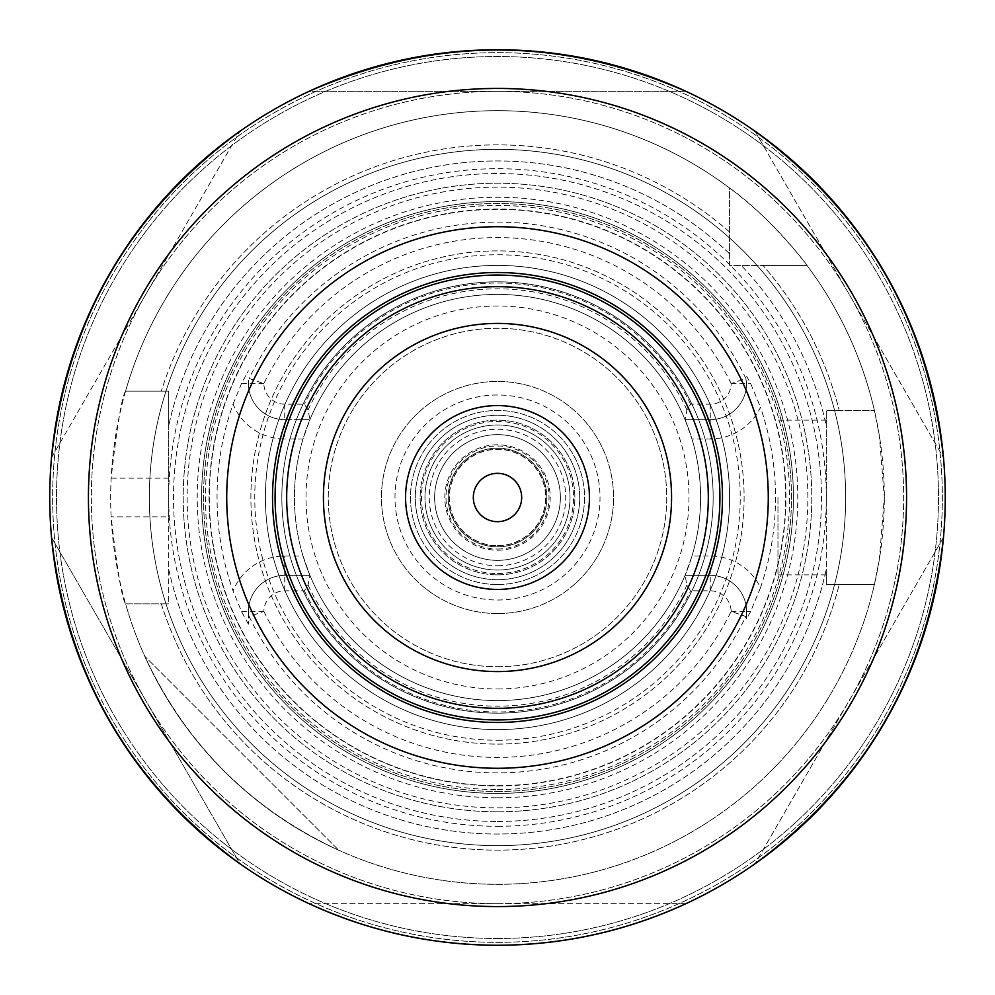 <?xml version="1.0" encoding="UTF-8"?>
<svg xmlns="http://www.w3.org/2000/svg" width="995" height="995" viewBox="0 0 995 995"><rect width="100%" height="100%" fill="white"/><g stroke="black" fill="none" stroke-linecap="round" stroke-linejoin="round"><path stroke-width="0.75" stroke-dasharray="4.97 3.73" d="M51.529 537.387C66.64 673.727 129.462 782.518 239.969 863.772L51.529 537.387L239.969 863.772A447.75 447.75 0 0 1 51.529 537.387M51.529 457.613L239.969 131.228L51.529 457.613C66.64 321.273 129.462 212.482 239.969 131.228A447.75 447.75 0 0 0 51.529 457.613M685.941 91.329C560.309 36.255 434.691 36.255 309.059 91.329L685.941 91.329L309.059 91.329A447.75 447.75 0 0 1 685.941 91.329M755.031 131.228L943.471 457.613C928.36 321.273 865.538 212.482 755.031 131.228L943.471 457.613A447.75 447.75 0 0 0 755.031 131.228M943.471 537.387L755.031 863.772C865.538 782.518 928.36 673.727 943.471 537.387L755.031 863.772A447.75 447.75 0 0 0 943.471 537.387M685.941 903.671L309.059 903.671C368.871 931.158 431.681 945.014 497.5 945.25C563.319 945.014 626.129 931.158 685.941 903.671L309.059 903.671A447.75 447.75 0 0 0 685.941 903.671M497.5 545.857A48.357 48.357 0 0 0 539.377 473.321A48.357 48.357 0 0 0 455.623 473.321A48.357 48.357 0 0 0 497.5 545.857A48.357 48.357 0 0 0 539.377 473.321A48.357 48.357 0 0 0 455.623 473.321A48.357 48.357 0 0 0 497.5 545.857M497.5 545.658A48.158 48.158 0 0 0 539.203 473.421A48.158 48.158 0 0 0 455.797 473.421A48.158 48.158 0 0 0 497.5 545.658M497.5 826.298A328.798 328.798 0 0 0 782.244 333.101A328.798 328.798 0 0 0 212.756 333.101A328.798 328.798 0 0 0 497.5 826.298M497.5 845.638A348.138 348.138 0 0 0 798.997 323.425A348.138 348.138 0 0 0 196.003 323.425A348.138 348.138 0 0 0 497.5 845.638A348.138 348.138 0 0 0 798.997 323.425A348.138 348.138 0 0 0 196.003 323.425A348.138 348.138 0 0 0 497.5 845.638A348.138 348.138 0 0 0 798.997 323.425A348.138 348.138 0 0 0 196.003 323.425A348.138 348.138 0 0 0 497.5 845.638A348.138 348.138 0 0 0 798.997 323.425A348.138 348.138 0 0 0 196.003 323.425A348.138 348.138 0 0 0 497.5 845.638M497.5 793.425A295.925 295.925 0 0 0 753.775 349.543A295.925 295.925 0 0 0 241.225 349.543A295.925 295.925 0 0 0 497.5 793.425A295.925 295.925 0 0 0 753.775 349.543A295.925 295.925 0 0 0 241.225 349.543A295.925 295.925 0 0 0 497.5 793.425M497.5 729.596A232.096 232.096 0 0 0 698.502 381.458A232.096 232.096 0 0 0 296.498 381.458A232.096 232.096 0 0 0 497.5 729.596A232.096 232.096 0 0 0 698.502 381.458A232.096 232.096 0 0 0 296.498 381.458A232.096 232.096 0 0 0 497.5 729.596M497.5 719.92A222.42 222.42 0 0 0 690.12 386.284A222.42 222.42 0 0 0 304.88 386.284A222.42 222.42 0 0 0 497.5 719.92A222.42 222.42 0 0 0 690.12 386.284A222.42 222.42 0 0 0 304.88 386.284A222.42 222.42 0 0 0 497.5 719.92A222.42 222.42 0 0 0 690.12 386.284A222.42 222.42 0 0 0 304.88 386.284A222.42 222.42 0 0 0 497.5 719.92M497.5 708.316A210.816 210.816 0 0 0 680.07 392.092A210.816 210.816 0 0 0 314.93 392.092A210.816 210.816 0 0 0 497.5 708.316A210.816 210.816 0 0 0 680.07 392.092A210.816 210.816 0 0 0 314.93 392.092A210.816 210.816 0 0 0 497.5 708.316A210.816 210.816 0 0 0 680.07 392.092A210.816 210.816 0 0 0 314.93 392.092A210.816 210.816 0 0 0 497.5 708.316M497.5 666.737A169.237 169.237 0 0 0 644.063 412.888A169.237 169.237 0 0 0 350.937 412.888A169.237 169.237 0 0 0 497.5 666.737A169.237 169.237 0 0 0 644.063 412.888A169.237 169.237 0 0 0 350.937 412.888A169.237 169.237 0 0 0 497.5 666.737M497.5 671.575A174.075 174.075 0 0 0 648.255 410.462A174.075 174.075 0 0 0 346.745 410.462A174.075 174.075 0 0 0 497.5 671.575M497.5 521.678A24.178 24.178 0 0 0 518.432 485.411A24.178 24.178 0 0 0 476.568 485.411A24.178 24.178 0 0 0 497.5 521.678M497.5 579.699A82.199 82.199 0 0 0 568.692 456.394A82.199 82.199 0 0 0 426.308 456.394A82.199 82.199 0 0 0 497.5 579.699A82.199 82.199 0 0 0 568.692 456.394A82.199 82.199 0 0 0 426.308 456.394A82.199 82.199 0 0 0 497.5 579.699M497.5 584.538A87.038 87.038 0 0 0 572.871 453.981A87.038 87.038 0 0 0 422.129 453.981A87.038 87.038 0 0 0 497.5 584.538A87.038 87.038 0 0 0 572.871 453.981A87.038 87.038 0 0 0 422.129 453.981A87.038 87.038 0 0 0 497.5 584.538M248.389 380.04L248.389 383.286A36.367 36.367 0 0 0 284.744 419.654L309.93 419.654L308.077 409.977L304.395 404.181L284.744 404.181A20.883 20.883 0 0 1 263.862 383.597L249.16 378.498L248.389 383.286A36.367 36.367 0 0 0 284.744 419.654L284.744 438.994A55.708 55.708 0 0 1 233.066 404.082A280.453 280.453 0 0 0 233.066 590.918A55.708 55.708 0 0 1 284.744 556.006L303.027 556.006L309.93 575.346L284.744 575.346A36.367 36.367 0 0 0 248.389 611.714L248.389 624.188L248.389 614.96L249.16 616.502L263.862 611.403A20.883 20.883 0 0 1 284.744 590.819L304.395 590.819L308.077 585.023L309.93 575.346A203.079 203.079 0 0 0 497.5 700.579A203.079 203.079 0 0 0 673.379 395.96A203.079 203.079 0 0 0 321.621 395.96A203.079 203.079 0 0 0 497.5 700.579A203.079 203.079 0 0 0 685.07 575.346L686.923 585.023L690.605 590.819L710.256 590.819A20.883 20.883 0 0 1 731.138 611.403L745.84 616.502L746.611 614.96L746.611 618.766L746.611 611.714A36.367 36.367 0 0 0 710.256 575.346L685.07 575.346L691.973 556.006L710.256 556.006A55.708 55.708 0 0 1 760.503 587.672L750.566 611.714L746.611 618.766M497.5 713.154A215.654 215.654 0 0 0 684.261 389.667A215.654 215.654 0 0 0 310.738 389.667A215.654 215.654 0 0 0 497.5 713.154A215.654 215.654 0 0 0 684.261 389.667A215.654 215.654 0 0 0 310.738 389.667A215.654 215.654 0 0 0 497.5 713.154M497.5 821.472A323.972 323.972 0 0 0 778.065 335.514A323.972 323.972 0 0 0 216.935 335.514A323.972 323.972 0 0 0 497.5 821.472A323.972 323.972 0 0 1 216.935 335.514A323.972 323.972 0 0 1 778.065 335.514A323.972 323.972 0 0 1 497.5 821.472M497.5 942.352A444.852 444.852 0 0 0 882.752 275.08A444.852 444.852 0 0 0 112.248 275.08A444.852 444.852 0 0 0 497.5 942.352A444.852 444.852 0 0 0 882.752 275.08A444.852 444.852 0 0 0 112.248 275.08A444.852 444.852 0 0 0 497.5 942.352A444.852 444.852 0 0 0 882.752 275.08A444.852 444.852 0 0 0 112.248 275.08A444.852 444.852 0 0 0 497.5 942.352A444.852 444.852 0 0 0 882.752 275.08A444.852 444.852 0 0 0 112.248 275.08A444.852 444.852 0 0 0 497.5 942.352A444.852 444.852 0 0 0 882.752 275.08A444.852 444.852 0 0 0 112.248 275.08A444.852 444.852 0 0 0 497.5 942.352M497.5 938.484A440.984 440.984 0 0 0 879.406 277.008A440.984 440.984 0 0 0 115.594 277.008A440.984 440.984 0 0 0 497.5 938.484A440.984 440.984 0 0 0 879.406 277.008A440.984 440.984 0 0 0 115.594 277.008A440.984 440.984 0 0 0 497.5 938.484M497.5 768.277A270.777 270.777 0 0 0 731.997 362.105A270.777 270.777 0 0 0 263.003 362.105A270.777 270.777 0 0 0 497.5 768.277M497.5 797.779A300.279 300.279 0 0 0 757.543 347.367A300.279 300.279 0 0 0 237.457 347.367A300.279 300.279 0 0 0 497.5 797.779M497.5 811.796A314.296 314.296 0 0 0 769.682 340.352A314.296 314.296 0 0 0 225.318 340.352A314.296 314.296 0 0 0 497.5 811.796A314.296 314.296 0 0 0 769.682 340.352A314.296 314.296 0 0 0 225.318 340.352A314.296 314.296 0 0 0 497.5 811.796M497.5 791.485A293.985 293.985 0 0 0 752.096 350.501A293.985 293.985 0 0 0 242.904 350.501A293.985 293.985 0 0 0 497.5 791.485A293.985 293.985 0 0 0 752.096 350.501A293.985 293.985 0 0 0 242.904 350.501A293.985 293.985 0 0 0 497.5 791.485M284.744 404.181L284.744 419.654L309.93 419.654L303.027 438.994L284.744 438.994M685.07 419.654L710.256 419.654L710.256 438.994L691.973 438.994L685.07 419.654L710.256 419.654A36.367 36.367 0 0 0 746.611 383.286L745.84 378.498L731.138 383.597A20.883 20.883 0 0 1 710.256 404.181L690.605 404.181L686.923 409.977L685.07 419.654A203.079 203.079 0 0 0 309.93 419.654M686.923 409.977A208.664 208.664 0 0 0 308.077 409.977M690.605 404.181A214.472 214.472 0 0 0 304.395 404.181M710.256 404.181L710.256 419.654A36.367 36.367 0 0 0 746.611 383.286L746.611 380.04M233.066 404.082L241.611 383.286L248.389 370.812M248.389 624.188L241.611 611.714L233.066 590.918M497.5 789.557A292.057 292.057 0 0 0 750.429 351.471A292.057 292.057 0 0 0 244.571 351.471A292.057 292.057 0 0 0 497.5 789.557M760.503 587.672A278.028 278.028 0 0 0 760.503 407.328A55.708 55.708 0 0 1 710.256 438.994M746.611 376.234L750.566 383.286L760.503 407.328M309.93 575.346L284.744 575.346A36.367 36.367 0 0 0 248.389 611.714L248.389 614.96M746.611 614.96L746.611 611.714A36.367 36.367 0 0 0 710.256 575.346L685.07 575.346M308.077 585.023A208.664 208.664 0 0 0 686.923 585.023M304.395 590.819A214.472 214.472 0 0 0 690.605 590.819M303.027 556.006A203.079 203.079 0 0 1 303.027 438.994M691.973 438.994A203.079 203.079 0 0 1 691.973 556.006M497.5 700.579A203.079 203.079 0 0 0 673.379 395.96A203.079 203.079 0 0 0 321.621 395.96A203.079 203.079 0 0 0 497.5 700.579M338.76 850.252C250.529 809.146 185.854 744.471 144.748 656.24L338.76 850.252L144.748 656.24C185.854 744.471 250.529 809.146 338.76 850.252M168.702 516.84L168.702 391.122L125.594 391.122A386.831 386.831 0 0 1 729.596 188.043A386.831 386.831 0 0 0 125.594 391.122A386.831 386.831 0 0 1 729.596 188.043L729.596 265.404L806.957 265.404L729.596 265.404L729.596 188.043C767.941 214.833 807.828 265.279 806.957 265.404L762.978 265.404L806.957 265.404A386.831 386.831 0 0 1 874.406 410.462A386.831 386.831 0 0 0 806.957 265.404A386.831 386.831 0 0 1 874.406 410.462L839.22 410.462A352.628 352.628 0 0 0 762.978 265.404L741.2 265.404L762.978 265.404A352.628 352.628 0 0 1 839.22 410.462L874.406 410.462L879.393 435.959L884.331 497.5L879.393 559.041L874.406 584.538L826.298 584.538L826.298 410.462L839.22 410.462L826.298 410.462L826.298 425.76A336.534 336.534 0 0 0 741.2 265.404A336.534 336.534 0 0 1 826.298 425.76L826.298 410.462L874.406 410.462L826.298 410.462L826.298 584.538L826.298 569.24L826.298 584.538L874.406 584.538A386.831 386.831 0 0 1 125.594 603.878C121.912 598.679 117.099 569.662 111.154 516.84A386.831 386.831 0 0 1 111.154 478.16C117.099 425.338 121.912 396.321 125.594 391.122L168.702 391.122L168.702 425.76L168.702 391.122L125.594 391.122L168.702 391.122L168.702 603.878L125.594 603.878A386.831 386.831 0 0 0 874.406 584.538A386.831 386.831 0 0 1 125.594 603.878L168.702 603.878L161.302 603.878L168.702 603.878L168.702 516.84L111.154 516.84M729.596 232.022A352.628 352.628 0 0 0 161.302 391.122A352.628 352.628 0 0 1 729.596 232.022M729.596 253.8A336.534 336.534 0 0 0 168.702 425.76A336.534 336.534 0 0 1 729.596 253.8M497.5 884.331A386.831 386.831 0 0 0 832.504 304.084A386.831 386.831 0 0 0 162.496 304.084A386.831 386.831 0 0 0 497.5 884.331M161.302 603.878A352.628 352.628 0 0 0 839.22 584.538A352.628 352.628 0 0 1 161.302 603.878M168.702 569.24A336.534 336.534 0 0 0 826.298 569.24A336.534 336.534 0 0 1 168.702 569.24M777.953 497.5L777.953 574.861L777.953 497.5M826.298 497.5L826.298 420.139L826.298 497.5M497.5 560.359A62.859 62.859 0 0 0 551.939 466.07A62.859 62.859 0 0 0 443.061 466.07A62.859 62.859 0 0 0 497.5 560.359A62.859 62.859 0 0 0 551.939 466.07A62.859 62.859 0 0 0 443.061 466.07A62.859 62.859 0 0 0 497.5 560.359M497.5 550.198A52.698 52.698 0 0 0 543.133 471.145A52.698 52.698 0 0 0 451.867 471.145A52.698 52.698 0 0 0 497.5 550.198M497.5 546.852A49.352 49.352 0 0 0 540.235 472.824A49.352 49.352 0 0 0 454.765 472.824A49.352 49.352 0 0 0 497.5 546.852A49.352 49.352 0 0 0 540.235 472.824A49.352 49.352 0 0 0 454.765 472.824A49.352 49.352 0 0 0 497.5 546.852M497.5 549.029A51.529 51.529 0 0 0 542.126 471.742A51.529 51.529 0 0 0 452.874 471.742A51.529 51.529 0 0 0 497.5 549.029M497.5 574.861A77.361 77.361 0 0 0 564.501 458.819A77.361 77.361 0 0 0 430.499 458.819A77.361 77.361 0 0 0 497.5 574.861A77.361 77.361 0 0 0 564.501 458.819A77.361 77.361 0 0 0 430.499 458.819A77.361 77.361 0 0 0 497.5 574.861M497.5 570.035A72.535 72.535 0 0 0 560.309 461.232A72.535 72.535 0 0 0 434.691 461.232A72.535 72.535 0 0 0 497.5 570.035A72.535 72.535 0 0 0 560.309 461.232A72.535 72.535 0 0 0 434.691 461.232A72.535 72.535 0 0 0 497.5 570.035M497.5 600.01A102.51 102.51 0 0 0 586.279 446.245A102.51 102.51 0 0 0 408.721 446.245A102.51 102.51 0 0 0 497.5 600.01M497.5 613.542A116.042 116.042 0 0 0 597.995 439.479A116.042 116.042 0 0 0 397.005 439.479A116.042 116.042 0 0 0 497.5 613.542A116.042 116.042 0 0 0 597.995 439.479A116.042 116.042 0 0 0 397.005 439.479A116.042 116.042 0 0 0 497.5 613.542M497.5 744.098A246.598 246.598 0 0 0 711.064 374.195A246.598 246.598 0 0 0 283.936 374.195A246.598 246.598 0 0 0 497.5 744.098A246.598 246.598 0 0 0 711.064 374.195A246.598 246.598 0 0 0 283.936 374.195A246.598 246.598 0 0 0 497.5 744.098A246.598 246.598 0 0 0 711.064 374.195A246.598 246.598 0 0 0 283.936 374.195A246.598 246.598 0 0 0 497.5 744.098M497.5 785.689A288.189 288.189 0 0 0 747.071 353.412A288.189 288.189 0 0 0 247.929 353.412A288.189 288.189 0 0 0 497.5 785.689A288.189 288.189 0 0 0 747.071 353.412A288.189 288.189 0 0 0 247.929 353.412A288.189 288.189 0 0 0 497.5 785.689A288.189 288.189 0 0 0 747.071 353.412A288.189 288.189 0 0 0 247.929 353.412A288.189 288.189 0 0 0 497.5 785.689M497.5 807.853A310.353 310.353 0 0 0 766.274 342.317A310.353 310.353 0 0 0 228.726 342.317A310.353 310.353 0 0 0 497.5 807.853M497.5 903.671A406.171 406.171 0 0 0 849.245 294.421A406.171 406.171 0 0 0 145.755 294.421A406.171 406.171 0 0 0 497.5 903.671A406.171 406.171 0 0 0 849.245 294.421A406.171 406.171 0 0 0 145.755 294.421A406.171 406.171 0 0 0 497.5 903.671M497.5 906.569A409.069 409.069 0 0 0 851.757 292.965A409.069 409.069 0 0 0 143.243 292.965A409.069 409.069 0 0 0 497.5 906.569M263.862 383.286L248.389 383.286A36.367 36.367 0 0 0 284.744 419.654M731.138 383.286L750.566 383.286M710.256 419.654A36.367 36.367 0 0 0 746.611 383.286M249.16 616.502A275.379 275.379 0 0 0 745.84 616.502M745.84 378.498A275.379 275.379 0 0 0 249.16 378.498M731.138 383.597A259.931 259.931 0 0 0 263.862 383.597M263.862 611.714L241.611 611.714M284.744 590.819L284.744 575.346A36.367 36.367 0 0 0 248.389 611.714M263.862 611.403A259.931 259.931 0 0 0 731.138 611.403M710.256 590.819L710.256 556.006M731.138 611.714L746.611 611.714A36.367 36.367 0 0 0 710.256 575.346M241.611 383.286L248.389 383.286M284.744 575.346L284.744 556.006M750.566 611.714L746.611 611.714M168.702 478.16L111.154 478.16M497.5 565.745A68.245 68.245 0 0 0 556.603 463.371A68.245 68.245 0 0 0 438.397 463.371A68.245 68.245 0 0 0 497.5 565.745M497.5 573.543A76.043 76.043 0 0 0 563.357 459.479A76.043 76.043 0 0 0 431.643 459.479A76.043 76.043 0 0 0 497.5 573.543M497.5 688.975A191.475 191.475 0 0 0 663.329 401.756A191.475 191.475 0 0 0 331.671 401.756A191.475 191.475 0 0 0 497.5 688.975M497.5 740.23A242.73 242.73 0 0 0 707.719 376.135A242.73 242.73 0 0 0 287.281 376.135A242.73 242.73 0 0 0 497.5 740.23M497.5 785.95A288.45 288.45 0 0 0 747.307 353.275A288.45 288.45 0 0 0 247.693 353.275A288.45 288.45 0 0 0 497.5 785.95M826.298 420.139L777.953 420.139M826.298 574.861L777.953 574.861"/><path stroke-width="1.49" d="M51.529 457.613C66.64 321.273 129.462 212.482 239.969 131.228A447.75 447.75 0 0 1 309.059 91.329C434.691 36.255 560.309 36.255 685.941 91.329A447.75 447.75 0 0 1 755.031 131.228C865.538 212.482 928.36 321.273 943.471 457.613A447.75 447.75 0 0 1 943.471 537.387C928.36 673.727 865.538 782.518 755.031 863.772A447.75 447.75 0 0 1 685.941 903.671C626.129 931.158 563.319 945.014 497.5 945.25C431.681 945.014 368.871 931.158 309.059 903.671A447.75 447.75 0 0 1 239.969 863.772C129.462 782.518 66.64 673.727 51.529 537.387A447.75 447.75 0 0 1 51.529 457.613M497.5 722.469A224.969 224.969 0 0 0 692.333 385.015A224.969 224.969 0 0 0 302.667 385.015A224.969 224.969 0 0 0 497.5 722.469M497.5 719.92A222.42 222.42 0 0 0 690.12 386.284A222.42 222.42 0 0 0 304.88 386.284A222.42 222.42 0 0 0 497.5 719.92M497.5 708.316A210.816 210.816 0 0 0 680.07 392.092A210.816 210.816 0 0 0 314.93 392.092A210.816 210.816 0 0 0 497.5 708.316M497.5 671.575A174.075 174.075 0 0 0 648.255 410.462A174.075 174.075 0 0 0 346.745 410.462A174.075 174.075 0 0 0 497.5 671.575M497.5 589.426A91.926 91.926 0 0 0 577.112 451.543A91.926 91.926 0 0 0 417.888 451.543A91.926 91.926 0 0 0 497.5 589.426M497.5 521.678A24.178 24.178 0 0 0 518.432 485.411A24.178 24.178 0 0 0 476.568 485.411A24.178 24.178 0 0 0 497.5 521.678M497.5 945.25A447.75 447.75 0 0 0 885.264 273.625A447.75 447.75 0 0 0 109.736 273.625A447.75 447.75 0 0 0 497.5 945.25A447.75 447.75 0 0 0 885.264 273.625A447.75 447.75 0 0 0 109.736 273.625A447.75 447.75 0 0 0 497.5 945.25M497.5 768.277A270.777 270.777 0 0 0 731.997 362.105A270.777 270.777 0 0 0 263.003 362.105A270.777 270.777 0 0 0 497.5 768.277M497.5 906.569A409.069 409.069 0 0 0 851.757 292.965A409.069 409.069 0 0 0 143.243 292.965A409.069 409.069 0 0 0 497.5 906.569"/></g></svg>

